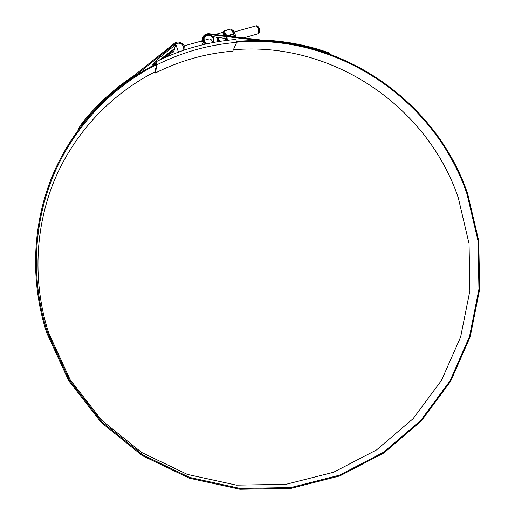 <?xml version="1.0" encoding="UTF-8"?>
<svg xmlns="http://www.w3.org/2000/svg" width="515" height="515" viewBox="0 0 515 515"><rect width="100%" height="100%" fill="white"/><g stroke="black" fill="none" stroke-linecap="round" stroke-linejoin="round"><path stroke-width="0.77" d="M235.819 39.449C207.944 41.805 181.299 49.266 155.891 61.826L157.024 64.729C182.323 52.144 208.871 44.689 236.668 42.378L235.819 39.449M156.637 64.04L155.891 61.826M157.024 64.729L155.318 73.001C179.915 60.718 205.736 53.431 232.78 51.133L236.668 42.378M156.586 64.278L154.944 72.332L155.318 73.001M154.803 71.92L154.944 72.332M256.74 25.834L258.273 26.812L259.219 28.518L259.624 31.93L258.781 33.572L258.163 28.415L256.438 25.756L234.145 31.962M183.655 50.264L183.791 49.839C183.861 44.657 181.28 42.488 176.059 43.344L175.731 44.084L178.441 52.099M175.731 44.084L173.78 51.822L174.392 53.631M173.78 51.822L175.712 43.749M243.756 37.923L258.781 33.572M233.379 49.794C331.499 40.904 427.308 105.813 458.305 197.869L469.049 243.659L469.886 290.756L460.622 337.055L441.471 380.411L413.082 418.701L376.587 449.904L333.559 472.249L286.037 484.306L236.417 485.136L187.344 474.399L141.567 452.434L101.725 420.298L70.156 379.729L48.687 333.012C32.458 282.709 34.853 227.501 54.5 180.063C74.475 132.728 110.937 94.2 155.054 71.791M236.643 42.198C337.151 33.198 435.201 99.749 467.002 194.02L478.029 240.898L478.937 289.121L469.513 336.54L449.962 380.965L420.955 420.208L383.623 452.209L339.578 475.145L290.898 487.544L240.035 488.426L189.707 477.431L142.745 454.906L101.861 421.94L69.461 380.302L47.425 332.349C30.771 280.726 33.25 224.083 53.412 175.461C73.915 126.948 111.311 87.505 156.521 64.613M328.911 53.708L328.918 52.813C306.901 45.005 284.164 40.724 260.693 39.97L209.129 33.752C205.923 33.578 203.753 34.923 202.614 37.788L202.665 41.567L204.507 44.348M202.71 44.773L201.816 41.676L202.118 39.282M328.686 53.502C306.74 45.726 284.074 41.464 260.68 40.717L209.071 34.499C206.264 34.344 204.358 35.522 203.354 38.033L203.399 41.361L205.427 44.136M236.501 41.451C337.37 32.419 435.754 99.202 467.672 193.801L478.744 240.833L479.658 289.224L470.201 336.804L450.593 381.377L421.489 420.761L384.029 452.885L339.836 475.911L290.981 488.362L239.939 489.25L189.43 478.223L142.288 455.621L101.255 422.532L68.733 380.74L46.62 332.619C29.889 280.746 32.406 223.832 52.71 174.997C73.349 126.278 110.97 86.7 156.418 63.783M174.276 49.466L162.495 58.659M156.219 63.191L153.193 64.884C150.406 65.598 162.618 54.873 167.278 51.294L175.409 44.966M183.816 50.213L183.9 49.929C183.565 43.827 180.52 41.85 174.759 44.02L134.421 76.452M173.883 51.017L166.178 57.017M212.882 36.668L226.497 38.612M174.508 48.552L159.36 60.126M184.718 49.91C186.243 44.412 178.531 39.629 174.244 43.421L133.952 75.654C114.233 88.606 96.923 104.481 82.027 123.285L82.696 123.748L80.932 126.233M156.013 62.566L152.788 64.678M78.003 130.16C78.57 128.447 79.909 126.156 82.027 123.285M134.447 76.278C114.794 89.185 97.541 105.009 82.696 123.748M328.918 52.813L330.488 54.275M216.339 34.235L216.912 34.692M218.302 37.325L219.596 41.412M216.506 37.106L218.103 41.651M212.502 42.655L212.283 41.206C211.33 39.417 210.152 38.689 208.749 39.024M212.708 42.616L213.242 41.58L213.249 38.574C210.146 34.235 207.101 34.119 204.107 38.226L204.14 41.11L206.496 43.897M213.558 42.455L213.847 38.406C210.332 33.494 206.882 33.366 203.496 38.02L203.541 41.277L205.652 44.09M234.492 36.81L233.083 32.554L234.608 36.823M226.613 35.863L224.089 31.029L222.969 32.439M233.224 32.567L232.001 30.7L233.224 32.567L234.499 36.295M227.121 40.35L226.767 36.964M224.089 31.029L226.832 35.78L233.224 33.996L232.799 32.188M223.877 31.119L230.508 29.052L232.001 30.7M224.205 30.823L230.501 29.078L224.173 30.81L222.931 32.561M233.404 34.067L233.385 34.454L227.823 36.005M233.501 34.344L234.37 36.797M226.973 36.655L227.315 40.325M173.24 50.116L172.853 51.661M174.759 44.02L174.353 45.623M166.261 55.71L164.362 56.238M216.358 34.241L215.405 33.964L216.113 34.595M217.472 37.222L218.849 41.528M218.437 41.599L216.989 37.164M215.463 34.518L214.697 34.421M216.249 34.209L222.081 32.587C222.635 32.542 223.343 33.533 224.199 35.567M224.733 36.99L225.705 40.531M225.943 36.642L226.954 40.37M226.909 40.376L225.911 36.681M222.944 32.612C223.491 31.647 224.386 32.69 225.622 35.741M232.239 30.713L233.038 32.194M231.396 29.786L232.104 30.475M234.911 39.526L234.866 39.114M225.564 35.735C224.398 32.863 223.536 31.827 222.982 32.625M208.755 39.024L203.953 40.363M201.803 40.962L184.222 45.854M202.614 37.788L202.073 39.417M215.405 33.964L214.613 34.415M222.081 32.587C222.956 31.853 224.019 32.889 225.274 35.696M203.496 38.02L203.135 39.101M213.796 41.934L213.603 42.449M226.24 38.567L226.664 40.402M231.319 29.703C233.43 30.546 232.568 28.795 235.143 34.357L235.883 36.977"/></g></svg>
